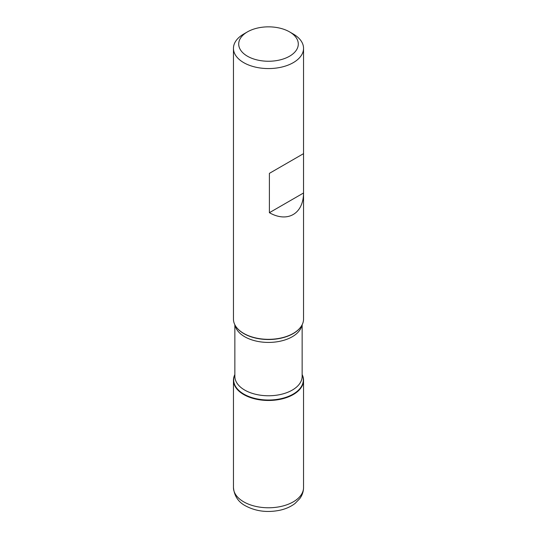 <?xml version="1.0" encoding="UTF-8"?>
<svg xmlns="http://www.w3.org/2000/svg" width="537" height="537" viewBox="0 0 537 537"><rect width="100%" height="100%" fill="white"/><g stroke="black" fill="none" stroke-linecap="round" stroke-linejoin="round"><path stroke-width="0.81" d="M233.454 48.337L233.454 319.106A35.046 20.231 0 0 0 236.508 327.362A35.046 20.231 0 0 0 243.724 333.41A35.046 20.231 0 0 0 300.492 327.362A35.046 20.231 0 0 0 303.546 319.106L303.546 48.337A35.046 20.231 180 0 1 281.912 67.031A35.046 20.231 180 0 1 243.724 62.648A35.046 20.231 180 0 1 233.454 48.337A35.046 20.231 180 0 1 243.717 34.032L247.436 31.884A29.783 17.197 0 0 0 247.436 56.21A29.783 17.197 0 0 0 289.564 56.21A29.783 17.197 0 0 0 289.564 31.884A29.783 17.197 0 0 0 247.436 31.884M293.283 34.032L289.564 31.884L293.276 34.032A35.046 20.231 180 0 1 293.283 34.032A35.046 20.231 180 0 1 303.546 48.337M303.533 153.649L269.399 173.357L269.399 212.699C287.476 223.003 303.418 213.807 303.533 192.991L303.533 153.649L269.399 173.357M302.143 374.578A35.046 20.231 180 0 1 268.5 400.474A35.046 20.231 180 0 1 234.857 374.578A35.046 20.231 0 0 0 233.454 380.243A35.046 20.231 0 0 0 243.724 394.547A35.046 20.231 0 0 0 281.912 398.937A35.046 20.231 0 0 0 303.546 380.243A35.046 20.231 0 0 0 302.143 374.578M303.533 192.991L269.399 212.699M293.276 394.547L293.276 394.044M236.616 327.496A34.818 20.097 0 0 0 236.716 327.63A34.818 20.097 0 0 0 243.885 333.638A34.818 20.097 0 0 0 300.284 327.63A34.818 20.097 0 0 0 300.384 327.496M302.143 374.745A34.818 20.097 180 0 1 285.885 397.34A34.818 20.097 180 0 1 243.885 394.138A34.818 20.097 180 0 1 234.857 374.745M234.857 324.771L234.857 376.343A33.643 19.419 0 0 0 244.711 390.077A33.643 19.419 0 0 0 281.375 394.292A33.643 19.419 0 0 0 302.143 376.343L302.143 324.771M301.928 325.167A33.643 19.419 180 0 1 279.616 341.331A33.643 19.419 180 0 1 244.711 336.739A33.643 19.419 180 0 1 235.072 325.167M303.546 487.542C303.492 491.57 302.244 495.255 299.8 498.598L295.082 503.424C290.98 506.579 286.053 508.821 280.301 510.15C267.567 512.828 255.981 511.399 245.537 505.861C238.3 502.055 234.273 495.953 233.454 487.542A35.046 20.231 0 0 0 243.724 501.847A35.046 20.231 0 0 0 281.912 506.237A35.046 20.231 0 0 0 303.546 487.542L303.546 380.243M233.454 487.542L233.454 380.243"/></g></svg>

